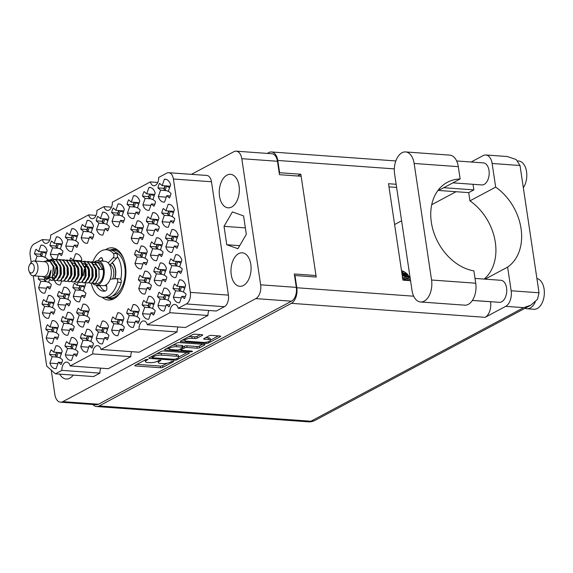 <?xml version="1.0" encoding="UTF-8"?>
<svg xmlns="http://www.w3.org/2000/svg" width="573" height="573" viewBox="0 0 573 573"><rect width="100%" height="100%" fill="white"/><g stroke="black" fill="none" stroke-linecap="round" stroke-linejoin="round"><path stroke-width="0.86" d="M203.171 342.389A4.641 1.311 171.5 0 0 209.589 341.214A4.641 1.311 171.5 0 0 210.463 340.262A4.641 1.311 171.5 0 0 208.572 339.502L204.375 339.202A1.733 0.487 171.5 0 1 203.666 338.915A1.733 0.487 171.5 0 1 203.995 338.557L209.095 335.835A1.733 0.487 171.5 0 1 211.487 335.398L219.968 336.007A1.733 0.487 171.5 0 1 220.669 336.294A1.733 0.487 171.5 0 1 220.347 336.652L208.429 343.012A1.733 0.487 171.5 0 1 206.029 343.449L181.025 341.644A1.733 0.487 171.5 0 1 180.316 341.365A1.733 0.487 171.5 0 1 180.645 341.007L192.557 334.646A1.733 0.487 171.5 0 1 194.956 334.202L201.975 334.711A1.733 0.487 171.5 0 1 202.677 334.997A1.733 0.487 171.5 0 1 202.355 335.348L197.255 338.07A1.733 0.487 171.5 0 1 194.856 338.514L192.113 338.314A4.641 1.311 171.5 0 0 187.235 338.887A4.641 1.311 171.5 0 0 184.821 340.441A4.641 1.311 171.5 0 0 186.705 341.2L203.171 342.389M192.421 351.557L192.156 351.106L181.598 350.347A1.733 0.487 171.5 0 1 180.896 350.067A1.733 0.487 171.5 0 1 181.218 349.709L184.599 347.904A1.733 0.487 171.5 0 1 186.999 347.46L197.141 348.198A1.733 0.487 171.5 0 0 199.54 347.754L204.64 345.032A1.733 0.487 171.5 0 0 204.969 344.674A1.733 0.487 171.5 0 0 204.26 344.394L179.256 342.59A1.733 0.487 171.5 0 0 176.856 343.026L164.938 349.387A1.733 0.487 171.5 0 0 164.616 349.745A1.733 0.487 171.5 0 0 165.318 350.024L190.745 351.865L192.421 351.557M102.109 297.208A26.165 15.6 -85.9 0 0 108.383 300.016A26.165 15.6 -85.9 0 0 125.494 265.793A26.165 15.6 -85.9 0 0 112.15 247.83A26.165 15.6 -85.9 0 0 105.539 249.706M239.077 185.86A16.796 10.013 -85.9 0 0 230.511 174.328A16.796 10.013 -85.9 0 0 219.531 196.295A16.796 10.013 -85.9 0 0 228.097 207.827A16.796 10.013 -85.9 0 0 239.077 185.86M250.809 264.346A16.796 10.013 -85.9 0 0 242.243 252.815A16.796 10.013 -85.9 0 0 231.263 274.782A16.796 10.013 -85.9 0 0 239.822 286.314A16.796 10.013 -85.9 0 0 250.809 264.346M57.873 363.683L49.908 363.11L52.143 356.721L49.529 354.422L55.674 354.866M49.529 354.422A11.489 6.847 94.1 0 1 51.126 349.852L53.733 352.159L55.968 345.77A11.489 6.847 -85.9 0 1 56.885 345.727A11.489 6.847 -85.9 0 1 62.213 351.27L59.979 357.659L62.586 359.959A11.489 6.847 94.1 0 1 60.996 364.528L58.382 362.222L56.147 368.611A11.489 6.847 -85.9 0 1 55.23 368.647A11.489 6.847 -85.9 0 1 49.908 363.11M54.113 338.528L46.148 337.955L48.383 331.566L45.768 329.267L51.914 329.711M45.768 329.267A11.489 6.847 94.1 0 1 47.366 324.698L49.973 327.004L52.207 320.608A11.489 6.847 -85.9 0 1 53.124 320.572A11.489 6.847 -85.9 0 1 58.453 326.116L56.218 332.505L58.833 334.804A11.489 6.847 94.1 0 1 57.236 339.374L54.621 337.067L52.387 343.456A11.489 6.847 -85.9 0 1 51.47 343.492A11.489 6.847 -85.9 0 1 46.148 337.955M50.352 313.374L42.388 312.801L44.622 306.412L42.008 304.105L48.153 304.55M42.008 304.105A11.489 6.847 94.1 0 1 43.605 299.543L46.22 301.842L48.447 295.453A11.489 6.847 -85.9 0 1 49.364 295.417A11.489 6.847 -85.9 0 1 54.693 300.961L52.458 307.35L55.072 309.649A11.489 6.847 94.1 0 1 53.475 314.212L50.861 311.913L48.626 318.302A11.489 6.847 -85.9 0 1 47.709 318.337A11.489 6.847 -85.9 0 1 42.388 312.801M46.592 288.219L38.627 287.646L40.862 281.257L38.248 278.951L44.393 279.395M38.248 278.951A11.489 6.847 94.1 0 1 39.014 276.222M181.326 297.781L173.361 297.201L175.589 290.812L172.982 288.513L179.127 288.957M172.982 288.513A11.489 6.847 94.1 0 1 174.579 283.943L177.186 286.249L179.421 279.86A11.489 6.847 -85.9 0 1 180.337 279.825A11.489 6.847 -85.9 0 1 185.666 285.361L183.432 291.75L186.039 294.049A11.489 6.847 94.1 0 1 184.449 298.619L181.834 296.313L179.6 302.702A11.489 6.847 -85.9 0 1 178.683 302.745A11.489 6.847 -85.9 0 1 173.361 297.201M165.891 306.018L157.926 305.438L160.161 299.049L157.546 296.75L163.692 297.194M157.546 296.75A11.489 6.847 94.1 0 1 159.144 292.187L161.758 294.486L163.993 288.097A11.489 6.847 -85.9 0 1 164.909 288.061A11.489 6.847 -85.9 0 1 170.231 293.598L167.996 299.987L170.611 302.293A11.489 6.847 94.1 0 1 169.014 306.856L166.406 304.557L164.172 310.946A11.489 6.847 -85.9 0 1 163.255 310.981A11.489 6.847 -85.9 0 1 157.926 305.438M150.463 314.255L142.498 313.682L144.733 307.293L142.118 304.986L148.264 305.43M142.118 304.986A11.489 6.847 94.1 0 1 143.716 300.424L146.323 302.723L148.557 296.334A11.489 6.847 -85.9 0 1 149.474 296.298A11.489 6.847 -85.9 0 1 154.803 301.835L152.568 308.224L155.176 310.53A11.489 6.847 94.1 0 1 153.585 315.093L150.971 312.794L148.736 319.182A11.489 6.847 -85.9 0 1 147.82 319.218A11.489 6.847 -85.9 0 1 142.498 313.682M135.027 322.492L127.063 321.919L129.297 315.53L126.683 313.23L132.829 313.667M126.683 313.23A11.489 6.847 94.1 0 1 128.28 308.661L130.895 310.96L133.129 304.571A11.489 6.847 -85.9 0 1 134.046 304.535A11.489 6.847 -85.9 0 1 139.368 310.079L137.133 316.468L139.748 318.767A11.489 6.847 94.1 0 1 138.15 323.33L135.543 321.03L133.308 327.419A11.489 6.847 -85.9 0 1 132.392 327.455A11.489 6.847 -85.9 0 1 127.063 321.919M119.599 330.728L111.635 330.155L113.869 323.766L111.255 321.467L117.401 321.911M111.255 321.467A11.489 6.847 94.1 0 1 112.852 316.898L115.46 319.204L117.694 312.815A11.489 6.847 -85.9 0 1 118.611 312.779A11.489 6.847 -85.9 0 1 123.94 318.316L121.705 324.705L124.312 327.004A11.489 6.847 94.1 0 1 122.722 331.574L120.108 329.267L117.873 335.656A11.489 6.847 -85.9 0 1 116.956 335.699A11.489 6.847 -85.9 0 1 111.635 330.155M104.164 338.972L96.2 338.392L98.434 332.003L95.82 329.704L101.965 330.148M95.82 329.704A11.489 6.847 94.1 0 1 97.417 325.142L100.031 327.441L102.266 321.052A11.489 6.847 -85.9 0 1 103.183 321.016A11.489 6.847 -85.9 0 1 108.505 326.553L106.27 332.942L108.884 335.248A11.489 6.847 94.1 0 1 107.287 339.81L104.68 337.511L102.445 343.9A11.489 6.847 -85.9 0 1 101.528 343.936A11.489 6.847 -85.9 0 1 96.2 338.392M88.736 347.209L80.772 346.636L83.006 340.247L80.392 337.941L86.537 338.385M80.392 337.941A11.489 6.847 94.1 0 1 81.989 333.379L84.596 335.678L86.831 329.289A11.489 6.847 -85.9 0 1 87.748 329.253A11.489 6.847 -85.9 0 1 93.077 334.79L90.842 341.179L93.449 343.485A11.489 6.847 94.1 0 1 91.859 348.047L89.245 345.748L87.01 352.137A11.489 6.847 -85.9 0 1 86.093 352.173A11.489 6.847 -85.9 0 1 80.772 346.636M73.301 355.446L65.336 354.873L67.571 348.484L64.957 346.178L71.102 346.622M64.957 346.178A11.489 6.847 94.1 0 1 66.554 341.615L69.168 343.915L71.403 337.526A11.489 6.847 -85.9 0 1 72.32 337.49A11.489 6.847 -85.9 0 1 77.642 343.034L75.407 349.423L78.021 351.722A11.489 6.847 94.1 0 1 76.424 356.284L73.817 353.985L71.582 360.374A11.489 6.847 -85.9 0 1 70.665 360.41A11.489 6.847 -85.9 0 1 65.336 354.873M177.566 272.619L169.601 272.046L171.836 265.657L169.221 263.358L175.367 263.802M169.221 263.358A11.489 6.847 94.1 0 1 170.818 258.788L173.426 261.095L175.66 254.706A11.489 6.847 -85.9 0 1 176.577 254.663A11.489 6.847 -85.9 0 1 181.906 260.206L179.671 266.595L182.278 268.895A11.489 6.847 94.1 0 1 180.688 273.464L178.074 271.158L175.839 277.547A11.489 6.847 -85.9 0 1 174.923 277.583A11.489 6.847 -85.9 0 1 169.601 272.046M162.13 280.863L154.166 280.283L156.4 273.894L153.793 271.595L159.931 272.039M153.793 271.595A11.489 6.847 94.1 0 1 155.383 267.032L157.998 269.331L160.232 262.943A11.489 6.847 -85.9 0 1 161.149 262.907A11.489 6.847 -85.9 0 1 166.471 268.443L164.236 274.832L166.85 277.131A11.489 6.847 94.1 0 1 165.253 281.701L162.646 279.402L160.411 285.791A11.489 6.847 -85.9 0 1 159.495 285.827A11.489 6.847 -85.9 0 1 154.166 280.283M146.702 289.1L138.738 288.527L140.972 282.138L138.358 279.832L144.503 280.276M138.358 279.832A11.489 6.847 94.1 0 1 139.955 275.269L142.562 277.568L144.797 271.179A11.489 6.847 -85.9 0 1 145.714 271.144A11.489 6.847 -85.9 0 1 151.043 276.68L148.808 283.069L151.415 285.375A11.489 6.847 94.1 0 1 149.825 289.938L147.211 287.639L144.976 294.028A11.489 6.847 -85.9 0 1 144.059 294.064A11.489 6.847 -85.9 0 1 138.738 288.527M84.976 322.055L77.011 321.482L79.246 315.086L76.632 312.786L82.777 313.23M76.632 312.786A11.489 6.847 94.1 0 1 78.229 308.224L80.836 310.523L83.071 304.134A11.489 6.847 -85.9 0 1 83.987 304.098A11.489 6.847 -85.9 0 1 89.316 309.635L87.082 316.024L89.689 318.33A11.489 6.847 94.1 0 1 88.099 322.893L85.484 320.594L83.25 326.982A11.489 6.847 -85.9 0 1 82.333 327.018A11.489 6.847 -85.9 0 1 77.011 321.482M69.541 330.292L61.576 329.719L63.811 323.33L61.204 321.023L67.342 321.467M61.204 321.023A11.489 6.847 94.1 0 1 62.794 316.461L65.408 318.76L67.643 312.371A11.489 6.847 -85.9 0 1 68.559 312.335A11.489 6.847 -85.9 0 1 73.881 317.872L71.646 324.268L74.261 326.567A11.489 6.847 94.1 0 1 72.664 331.13L70.056 328.83L67.822 335.219A11.489 6.847 -85.9 0 1 66.905 335.255A11.489 6.847 -85.9 0 1 61.576 329.719M173.805 247.464L165.841 246.891L168.075 240.502L165.461 238.203L171.606 238.647M165.461 238.203A11.489 6.847 94.1 0 1 167.058 233.634L169.665 235.94L171.9 229.544A11.489 6.847 -85.9 0 1 172.817 229.508A11.489 6.847 -85.9 0 1 178.146 235.052L175.911 241.441L178.525 243.74A11.489 6.847 94.1 0 1 176.928 248.31L174.314 246.003L172.079 252.392A11.489 6.847 -85.9 0 1 171.162 252.428A11.489 6.847 -85.9 0 1 165.841 246.891M158.37 255.708L150.405 255.128L152.64 248.739L150.033 246.44L156.171 246.884M150.033 246.44A11.489 6.847 94.1 0 1 151.623 241.87L154.237 244.177L156.472 237.788A11.489 6.847 -85.9 0 1 157.389 237.752A11.489 6.847 -85.9 0 1 162.711 243.289L160.483 249.678L163.09 251.977A11.489 6.847 94.1 0 1 161.493 256.546L158.886 254.24L156.651 260.629A11.489 6.847 -85.9 0 1 155.734 260.672A11.489 6.847 -85.9 0 1 150.405 255.128M142.942 263.945L134.977 263.365L137.212 256.976L134.598 254.677L140.743 255.121M134.598 254.677A11.489 6.847 94.1 0 1 136.195 250.115L138.809 252.414L141.037 246.025A11.489 6.847 -85.9 0 1 141.954 245.989A11.489 6.847 -85.9 0 1 147.282 251.526L145.048 257.914L147.662 260.221A11.489 6.847 94.1 0 1 146.065 264.783L143.451 262.484L141.216 268.873A11.489 6.847 -85.9 0 1 140.299 268.909A11.489 6.847 -85.9 0 1 134.977 263.365M81.216 296.9L73.251 296.32L75.486 289.931L72.871 287.632L79.017 288.076M72.871 287.632A11.489 6.847 94.1 0 1 74.469 283.069L77.083 285.368L78.243 282.038M65.78 305.137L57.816 304.564L60.05 298.175L57.443 295.869L63.582 296.313M57.443 295.869A11.489 6.847 94.1 0 1 59.033 291.306L61.648 293.605L63.882 287.216A11.489 6.847 -85.9 0 1 64.799 287.18A11.489 6.847 -85.9 0 1 70.121 292.717L67.893 299.106L70.5 301.412A11.489 6.847 94.1 0 1 68.903 305.975L66.296 303.676L64.061 310.065A11.489 6.847 -85.9 0 1 63.145 310.1A11.489 6.847 -85.9 0 1 57.816 304.564M170.045 222.31L162.08 221.737L164.315 215.348L161.701 213.041L167.846 213.485M161.701 213.041A11.489 6.847 94.1 0 1 163.298 208.479L165.912 210.778L168.14 204.389A11.489 6.847 -85.9 0 1 169.064 204.353A11.489 6.847 -85.9 0 1 174.385 209.897L172.151 216.286L174.765 218.585A11.489 6.847 94.1 0 1 173.168 223.148L170.553 220.849L168.326 227.237A11.489 6.847 -85.9 0 1 167.402 227.273A11.489 6.847 -85.9 0 1 162.08 221.737M154.61 230.547L146.652 229.974L148.88 223.585L146.273 221.285L152.411 221.73M146.273 221.285A11.489 6.847 94.1 0 1 147.87 216.716L150.477 219.022L152.712 212.633A11.489 6.847 -85.9 0 1 153.628 212.59A11.489 6.847 -85.9 0 1 158.95 218.134L156.723 224.523L159.33 226.822A11.489 6.847 94.1 0 1 157.733 231.392L155.125 229.085L152.891 235.474A11.489 6.847 -85.9 0 1 151.974 235.51A11.489 6.847 -85.9 0 1 146.652 229.974M139.182 238.791L131.217 238.21L133.452 231.821L130.837 229.522L136.983 229.966M130.837 229.522A11.489 6.847 94.1 0 1 132.435 224.96L135.049 227.259L137.276 220.87A11.489 6.847 -85.9 0 1 138.2 220.834A11.489 6.847 -85.9 0 1 143.522 226.371L141.287 232.76L143.902 235.059A11.489 6.847 94.1 0 1 142.305 239.629L139.69 237.329L137.463 243.718A11.489 6.847 -85.9 0 1 136.539 243.754A11.489 6.847 -85.9 0 1 131.217 238.21M69.677 260.314A11.489 6.847 94.1 0 1 70.708 257.907L73.323 260.214L75.55 253.825A11.489 6.847 -85.9 0 1 76.474 253.789A11.489 6.847 -85.9 0 1 81.796 259.325L81.201 261.023M57.486 270.986L58.074 271.029M166.285 197.155L158.32 196.582L160.555 190.193L157.94 187.887L164.086 188.331M157.94 187.887A11.489 6.847 94.1 0 1 159.538 183.324L162.152 185.623L164.387 179.234A11.489 6.847 -85.9 0 1 165.303 179.199A11.489 6.847 -85.9 0 1 170.625 184.735L168.39 191.131L171.005 193.43A11.489 6.847 94.1 0 1 169.407 197.993L166.793 195.694L164.566 202.083A11.489 6.847 -85.9 0 1 163.649 202.119A11.489 6.847 -85.9 0 1 158.32 196.582M150.857 205.392L142.892 204.819L145.119 198.43L142.512 196.131L148.658 196.575M142.512 196.131A11.489 6.847 94.1 0 1 144.109 191.561L146.717 193.867L148.951 187.471A11.489 6.847 -85.9 0 1 149.868 187.435A11.489 6.847 -85.9 0 1 155.197 192.979L152.962 199.368L155.57 201.667A11.489 6.847 94.1 0 1 153.979 206.237L151.365 203.931L149.13 210.32A11.489 6.847 -85.9 0 1 148.214 210.355A11.489 6.847 -85.9 0 1 142.892 204.819M135.421 213.636L127.457 213.056L129.691 206.667L127.077 204.368L133.222 204.812M127.077 204.368A11.489 6.847 94.1 0 1 128.674 199.798L131.289 202.104L133.523 195.715A11.489 6.847 -85.9 0 1 134.44 195.68A11.489 6.847 -85.9 0 1 139.762 201.216L137.527 207.605L140.141 209.904A11.489 6.847 94.1 0 1 138.544 214.474L135.93 212.168L133.702 218.557A11.489 6.847 -85.9 0 1 132.786 218.6A11.489 6.847 -85.9 0 1 127.457 213.056M119.993 221.873L112.029 221.293L114.256 214.904L111.649 212.604L117.794 213.049M111.649 212.604A11.489 6.847 94.1 0 1 113.246 208.042L115.853 210.341L118.088 203.952A11.489 6.847 -85.9 0 1 119.005 203.916A11.489 6.847 -85.9 0 1 124.334 209.453L122.099 215.842L124.706 218.148A11.489 6.847 94.1 0 1 123.116 222.711L120.502 220.412L118.267 226.801A11.489 6.847 -85.9 0 1 117.35 226.836A11.489 6.847 -85.9 0 1 112.029 221.293M104.558 230.11L96.593 229.537L98.828 223.148L96.214 220.841L102.359 221.285M96.214 220.841A11.489 6.847 94.1 0 1 97.811 216.279L100.425 218.578L102.66 212.189A11.489 6.847 -85.9 0 1 103.577 212.153A11.489 6.847 -85.9 0 1 108.899 217.69L106.664 224.079L109.278 226.385A11.489 6.847 94.1 0 1 107.681 230.948L105.067 228.648L102.839 235.037A11.489 6.847 -85.9 0 1 101.922 235.073A11.489 6.847 -85.9 0 1 96.593 229.537M89.13 238.347L81.165 237.774L83.393 231.385L80.786 229.085L86.931 229.522M80.786 229.085A11.489 6.847 94.1 0 1 82.383 224.516L84.99 226.815L87.225 220.426A11.489 6.847 -85.9 0 1 88.142 220.39A11.489 6.847 -85.9 0 1 93.471 225.934L91.236 232.323L93.843 234.622A11.489 6.847 94.1 0 1 92.253 239.185L89.639 236.885L87.404 243.274A11.489 6.847 -85.9 0 1 86.487 243.31A11.489 6.847 -85.9 0 1 81.165 237.774M73.695 246.583L65.73 246.01L67.965 239.621L65.351 237.322L71.496 237.766M65.351 237.322A11.489 6.847 94.1 0 1 66.948 232.753L69.562 235.059L71.797 228.67A11.489 6.847 -85.9 0 1 72.714 228.634A11.489 6.847 -85.9 0 1 78.035 234.171L75.801 240.56L78.415 242.859A11.489 6.847 94.1 0 1 76.818 247.429L74.204 245.122L71.976 251.511A11.489 6.847 -85.9 0 1 71.059 251.554A11.489 6.847 -85.9 0 1 65.73 246.01M58.267 254.827L50.302 254.247L52.53 247.858L49.923 245.559L56.068 246.003M49.923 245.559A11.489 6.847 94.1 0 1 51.52 240.997L54.127 243.296L56.362 236.907A11.489 6.847 -85.9 0 1 57.279 236.871A11.489 6.847 -85.9 0 1 62.607 242.408L60.373 248.797L62.98 251.103A11.489 6.847 94.1 0 1 61.39 255.665L58.775 253.366L56.72 259.247M35.361 261.073L37.102 256.102L34.487 253.796L40.633 254.24M34.487 253.796A11.489 6.847 94.1 0 1 36.085 249.234L38.699 251.533L40.934 245.144A11.489 6.847 -85.9 0 1 41.85 245.108A11.489 6.847 -85.9 0 1 47.172 250.645L44.938 257.033L47.552 259.34A11.489 6.847 94.1 0 1 47.366 260.178M188.56 352.775L163.556 350.97A1.733 0.487 171.5 0 0 161.156 351.407L149.238 357.774A1.733 0.487 171.5 0 0 148.908 358.125A1.733 0.487 171.5 0 0 149.617 358.411L174.622 360.216A1.733 0.487 171.5 0 0 177.021 359.78L188.94 353.419A1.733 0.487 171.5 0 0 189.269 353.061A1.733 0.487 171.5 0 0 188.56 352.775M51.219 370.108L54.886 394.654A10.959 6.532 -85.9 0 0 60.473 402.182A10.959 6.532 -85.9 0 0 62.822 401.644L255.816 298.612A10.959 6.532 -85.9 0 0 260.643 284.81L241.792 158.692A10.959 6.532 -85.9 0 0 236.205 151.172A10.959 6.532 -85.9 0 0 233.863 151.702L191.446 174.342M315.988 275.534L294.307 273.966L296.313 287.381A10.959 6.532 94.1 0 1 291.485 301.19L98.484 404.223A10.959 6.532 94.1 0 1 96.142 404.76L60.473 402.182M146.437 360.446L148.056 359.457L145.879 359.565L135.149 365.295A1.733 0.487 171.5 0 0 134.827 365.646A1.733 0.487 171.5 0 0 135.529 365.932L160.54 367.737A1.733 0.487 171.5 0 0 162.94 367.3L173.669 361.57L171.721 361.427L170.331 362.172A5.551 1.569 171.5 0 1 162.653 363.576L160.569 363.425A5.551 1.569 171.5 0 1 158.313 362.523A5.551 1.569 171.5 0 1 159.358 361.377L160.977 360.388L158.8 360.496L157.41 361.241A5.551 1.569 171.5 0 1 149.732 362.645L147.648 362.494A5.551 1.569 171.5 0 1 145.392 361.584A5.551 1.569 171.5 0 1 146.437 360.446L146.28 359.407M236.205 151.172L271.874 153.743A10.959 6.532 94.1 0 1 277.461 161.271L279.466 174.686L301.147 176.255M84.861 282.725A11.489 6.847 -85.9 0 1 85.556 284.48L83.321 290.869L85.936 293.175A11.489 6.847 94.1 0 1 84.338 297.738L81.724 295.439L79.489 301.828A11.489 6.847 -85.9 0 1 78.573 301.864A11.489 6.847 -85.9 0 1 73.251 296.32M49.607 279.588L48.698 282.195L51.312 284.495A11.489 6.847 94.1 0 1 49.715 289.057L47.101 286.758L44.873 293.147A11.489 6.847 -85.9 0 1 43.949 293.183A11.489 6.847 -85.9 0 1 38.627 287.646M59.735 374.133A16.796 10.013 -85.9 0 0 66.167 379.025A16.796 10.013 -85.9 0 0 73.237 375.107M226.772 244.735L237.917 248.718L246.318 234.3L243.568 215.906L232.416 211.924L224.022 226.342L226.772 244.735L239.693 245.667M100.827 368.16A7.248 4.319 94.1 0 0 99.946 373.13L93.506 376.568L55.431 373.818L61.877 370.38A7.248 4.319 94.1 0 1 66.726 362.107A7.248 4.319 94.1 0 1 70.185 365.946L108.261 368.697L130.809 356.657L92.74 353.906A7.248 4.319 94.1 0 1 97.589 345.634A7.248 4.319 94.1 0 1 101.049 349.466L139.124 352.216L177.107 331.939L139.031 329.189A7.248 4.319 94.1 0 1 143.887 320.916A7.248 4.319 94.1 0 1 147.347 324.755L185.416 327.505L207.97 315.465L169.894 312.715A7.248 4.319 94.1 0 1 174.751 304.442A7.248 4.319 94.1 0 1 178.21 308.274L216.279 311.024L224.365 306.705A9.189 5.479 -85.9 0 0 228.412 295.131L211.473 181.763A9.189 5.479 -85.9 0 0 206.781 175.453L168.713 172.702A9.189 5.479 -85.9 0 0 166.743 173.146L158.657 177.465A7.248 4.319 94.1 0 1 153.808 185.738A7.248 4.319 94.1 0 1 150.348 181.906L112.365 202.183A7.248 4.319 94.1 0 1 107.509 210.456A7.248 4.319 94.1 0 1 104.05 206.617L96.93 210.42A7.248 4.319 94.1 0 1 92.081 218.693A7.248 4.319 94.1 0 1 88.622 214.861L50.639 235.138A7.248 4.319 94.1 0 1 45.783 243.41A7.248 4.319 94.1 0 1 42.323 239.571L34.237 243.89A9.189 5.479 -85.9 0 0 30.19 255.465L31.229 262.384M207.97 315.465A7.248 4.319 94.1 0 1 208.851 310.487M177.107 331.939A7.248 4.319 94.1 0 1 177.988 326.968M130.809 356.657A7.248 4.319 94.1 0 1 131.69 351.679M99.946 373.13L61.877 370.38M33.234 275.806L46.735 366.154L55.431 373.818M49.758 240.108L42.323 239.571M96.049 215.398L88.622 214.861M111.484 207.154L104.05 206.617M157.776 182.443L150.348 181.906M178.21 308.274L186.297 303.955A9.189 5.479 -85.9 0 0 190.336 292.38L173.397 179.012A9.189 5.479 -85.9 0 0 168.713 172.702M147.347 324.755L169.894 312.715M101.049 349.466L139.031 329.189M70.185 365.946L92.74 353.906M74.526 276.673A11.489 6.847 -85.9 0 0 74.812 276.709A11.489 6.847 -85.9 0 0 74.991 276.716M61.619 281.15L60.301 284.91A11.489 6.847 -85.9 0 1 59.384 284.946A11.489 6.847 -85.9 0 1 54.507 280.627M57.264 267.899L57.823 268.393M50.302 254.247A11.489 6.847 -85.9 0 0 53.454 259.01M245.359 227.882L224.022 226.342M136.875 364.371L160.29 366.061A1.733 0.487 171.5 0 0 162.689 365.624L167.209 363.203M178.69 357.079L186.963 352.66M150.964 356.85L151.967 356.922M152.296 357.316L152.561 357.767L174.507 359.35L177.651 358.261A5.551 1.569 171.5 0 0 178.697 357.122A5.551 1.569 171.5 0 0 176.441 356.22L161.436 355.131A5.551 1.569 171.5 0 0 153.757 356.535L152.296 357.316L152.132 356.227M178.697 357.122L178.447 355.446A5.551 1.569 171.5 0 0 176.19 354.537L176.441 356.22M156.63 353.828A5.551 1.569 171.5 0 1 161.185 353.455L176.19 354.537M202.663 344.28L199.289 346.078L199.54 347.754M182.923 346.987L184.348 346.221A1.733 0.487 171.5 0 1 186.748 345.784L196.89 346.515A1.733 0.487 171.5 0 0 199.289 346.078M180.81 349.487L179.585 349.401M169.157 348.649L166.664 348.463M176.477 346.701A4.641 1.311 171.5 0 0 171.606 347.274A4.641 1.311 171.5 0 0 169.185 348.828A4.641 1.311 171.5 0 0 171.076 349.587L176.878 350.003A1.733 0.487 171.5 0 0 179.277 349.566L182.658 347.761A1.733 0.487 171.5 0 0 182.988 347.403A1.733 0.487 171.5 0 0 182.278 347.123L176.477 346.701L176.226 345.025A4.641 1.311 171.5 0 0 172.602 345.297M182.988 347.403L182.737 345.727A1.733 0.487 171.5 0 0 182.028 345.447L182.278 347.123M176.226 345.025L182.028 345.447M188.359 336.881A4.641 1.311 171.5 0 1 191.862 336.638L194.605 336.838A1.733 0.487 171.5 0 0 197.005 336.394L200.378 334.596M210.463 340.262L210.212 338.579A4.641 1.311 171.5 0 0 208.321 337.826L208.572 339.502M205.721 337.64L208.321 337.826M210.441 340.126L218.37 335.893M182.372 340.083L184.793 340.255M42.753 245.273L40.934 245.144M38.699 251.533L46.664 252.113M37.102 256.102L42.817 256.511M43.347 261.603L44.092 261.653M58.181 237.036L56.362 236.907M54.127 243.296L62.092 243.869M52.53 247.858L58.253 248.274M58.775 253.366L62.292 253.617M73.616 228.799L71.797 228.67M69.562 235.059L77.527 235.632M67.965 239.621L73.681 240.037M74.204 245.122L77.727 245.38M89.044 220.562L87.225 220.426M84.99 226.815L92.955 227.395M83.393 231.385L89.116 231.8M89.639 236.885L93.155 237.143M104.479 212.325L102.66 212.189M100.425 218.578L108.39 219.158M98.828 223.148L104.544 223.556M105.067 228.648L108.591 228.899M119.907 204.081L118.088 203.952M115.853 210.341L123.818 210.914M114.256 214.904L119.979 215.319M120.502 220.412L124.019 220.662M135.343 195.844L133.523 195.715M131.289 202.104L139.253 202.677M129.691 206.667L135.407 207.082M135.93 212.168L139.454 212.425M150.771 187.607L148.951 187.471M146.717 193.867L154.681 194.44M145.119 198.43L150.842 198.845M151.365 203.931L154.882 204.189M166.206 179.37L164.387 179.234M162.152 185.623L170.117 186.204M160.555 190.193L166.27 190.601M166.793 195.694L170.317 195.945M77.376 253.954L75.55 253.825M73.323 260.214L81.287 260.787M139.103 220.999L137.276 220.87M135.049 227.259L143.014 227.832M133.452 231.821L139.167 232.237M139.69 237.329L143.214 237.58M154.531 212.762L152.712 212.633M150.477 219.022L158.442 219.595M148.88 223.585L154.603 224M155.125 229.085L158.642 229.343M169.966 204.525L168.14 204.389M165.912 210.778L173.877 211.358M164.315 215.348L170.031 215.756M170.553 220.849L174.077 221.106M65.702 287.345L63.882 287.216M61.648 293.605L69.612 294.185M60.05 298.175L65.766 298.583M66.296 303.676L69.813 303.926M77.083 285.368L85.04 285.941M75.486 289.931L81.201 290.346M81.724 295.439L85.248 295.689M142.863 246.154L141.037 246.025M138.809 252.414L146.767 252.987M137.212 256.976L142.928 257.392M143.451 262.484L146.975 262.735M158.291 237.917L156.472 237.788M154.237 244.177L162.202 244.75M152.64 248.739L158.356 249.155M158.886 254.24L162.403 254.498M173.726 229.68L171.9 229.544M169.665 235.94L177.63 236.513M168.075 240.502L173.791 240.918M174.314 246.003L177.838 246.261M69.462 312.507L67.643 312.371M65.408 318.76L73.373 319.34M63.811 323.33L69.526 323.738M70.056 328.83L73.573 329.081M84.89 304.263L83.071 304.134M80.836 310.523L88.801 311.096M79.246 315.086L84.962 315.501M85.484 320.594L89.008 320.844M146.616 271.308L144.797 271.179M142.562 277.568L150.527 278.141M140.972 282.138L146.688 282.546M147.211 287.639L150.735 287.89M162.052 263.071L160.232 262.943M157.998 269.331L165.962 269.904M156.4 273.894L162.116 274.309M162.646 279.402L166.163 279.653M177.48 254.835L175.66 254.706M173.426 261.095L181.39 261.668M171.836 265.657L177.551 266.073M178.074 271.158L181.598 271.416M73.222 337.662L71.403 337.526M69.168 343.915L77.133 344.495M67.571 348.484L73.287 348.893M73.817 353.985L77.334 354.243M88.65 329.418L86.831 329.289M84.596 335.678L92.561 336.258M83.006 340.247L88.722 340.656M89.245 345.748L92.769 345.999M104.085 321.181L102.266 321.052M100.031 327.441L107.996 328.014M98.434 332.003L104.15 332.419M104.68 337.511L108.197 337.762M119.513 312.944L117.694 312.815M115.46 319.204L123.424 319.777M113.869 323.766L119.585 324.182M120.108 329.267L123.632 329.525M134.949 304.707L133.129 304.571M130.895 310.96L138.859 311.54M129.297 315.53L135.013 315.945M135.543 321.03L139.06 321.288M150.377 296.47L148.557 296.334M146.323 302.723L154.287 303.303M144.733 307.293L150.448 307.701M150.971 312.794L154.488 313.044M165.812 288.226L163.993 288.097M161.758 294.486L169.723 295.059M160.161 299.049L165.876 299.464M166.406 304.557L169.923 304.807M181.24 279.989L179.421 279.86M177.186 286.249L185.151 286.822M175.589 290.812L181.312 291.227M181.834 296.313L185.351 296.57M42.459 276.687L43.326 276.752M40.862 281.257L46.578 281.665M47.101 286.758L50.625 287.009M50.274 295.589L48.447 295.453M46.22 301.842L54.184 302.422M44.622 306.412L50.338 306.82M50.861 311.913L54.385 312.17M54.027 320.744L52.207 320.608M49.973 327.004L57.937 327.577M48.383 331.566L54.098 331.982M54.621 337.067L58.145 337.325M57.787 345.899L55.968 345.77M53.733 352.159L61.698 352.732M52.143 356.721L57.859 357.137M58.382 362.222L61.905 362.48M41.507 251.74L40.439 254.799A1.239 0.408 19.3 0 0 40.619 255.135L41.686 256.074L45.546 257.571M42.452 251.805L46.169 253.524M41.686 256.074L43.004 252.292M34.208 266.746A4.77 2.844 94.1 0 1 32.611 272.404A4.77 2.844 94.1 0 1 29.087 271.265A4.77 2.844 94.1 0 1 28.65 269.711A4.77 2.844 94.1 0 1 29.552 264.891A4.77 2.844 94.1 0 1 34.208 266.746M29.552 264.891L30.627 263.186A7.428 4.426 94.1 0 1 34.086 260.98A7.428 4.426 94.1 0 1 37.868 266.08A7.428 4.426 94.1 0 1 33.019 275.785A7.428 4.426 94.1 0 1 29.911 273.106L29.087 271.265M34.086 260.98L44.701 261.746A7.428 4.426 94.1 0 1 48.49 266.846A7.428 4.426 94.1 0 1 43.634 276.551L33.019 275.785M90.742 262.004L92.532 261.832L95.591 263.021L99.394 269.339L102.495 269.561L98.692 263.243L95.627 262.054L94.065 262.169A12.198 7.27 94.1 0 1 97.84 260.801A12.198 7.27 94.1 0 1 104.057 269.174A12.198 7.27 94.1 0 1 96.085 285.132A12.198 7.27 94.1 0 1 92.411 283.055M97.84 260.801L104.916 261.309A12.198 7.27 94.1 0 1 111.133 269.682A12.198 7.27 94.1 0 1 103.161 285.641L96.085 285.132M92.862 261.868A23.865 14.225 94.1 0 1 106.463 249.728L110.002 249.978A23.865 14.225 94.1 0 1 116.828 253.638A2.65 1.583 94.1 0 1 116.641 258.094L110.324 264.654A1.06 0.63 94.1 0 1 110.088 264.812A9.283 5.537 94.1 0 1 113.683 270.9A9.283 5.537 94.1 0 1 112.645 278.958M112.036 262.878A12.198 7.27 94.1 0 1 115.381 269.99A12.198 7.27 94.1 0 1 114.7 278.764M106.578 285.805A12.198 7.27 94.1 0 1 105.317 285.261M45.575 278.005L46.291 278.65L49.815 277.26L50.99 270.069L48.934 275.735L44.758 277.669L42.932 276.501M44.006 261.696L45.432 261.052L50.087 261.553L53.217 266.524L52.458 276.78L47.237 279.259L46.291 278.65M56.935 266.266A10.78 6.432 94.1 0 1 57.042 270.442L56.175 266.323L52.293 260.88L46.757 260.45L48.118 259.834L53.411 260.457L56.935 266.266L57.064 274.546L53.955 279.975L51.613 280.498L49.693 279.567M86.989 261.66L88.55 261.546L91.616 262.735L95.419 269.045L95.541 277.325L92.439 282.754L90.534 283.313L89.023 282.718M88.772 261.567L92.052 262.763L95.856 269.081L95.985 277.361L92.883 282.79L90.534 283.313M90.527 261.918L92.088 261.804L95.154 262.986L98.957 269.303L99.079 277.583L95.978 283.012L94.072 283.563L92.561 282.976M95.627 262.054L97.739 262.212A10.78 6.432 94.1 0 1 103.233 269.611A10.78 6.432 94.1 0 1 96.185 283.721L94.072 283.563M57.042 270.442L56.62 274.517L53.518 279.946L51.613 280.498M51.835 280.505L49.987 279.445M50.725 259.376L53.167 258.989L56.226 260.178L60.029 266.495L60.158 274.768L57.056 280.197L55.151 280.756L53.64 280.168M53.432 279.996L51.885 277.74M51.112 259.426L53.611 259.025L56.67 260.206L60.473 266.524L60.602 274.804L57.493 280.233L55.151 280.756M55.144 259.361L56.706 259.247L59.764 260.429L63.567 266.746L63.696 275.026L60.595 280.455L58.69 281.006L57.178 280.419M56.928 259.268L60.208 260.464L64.011 266.782L64.14 275.061L61.032 280.491L58.69 281.006M58.682 259.619L60.244 259.497L63.302 260.686L67.105 267.004L67.234 275.284L64.133 280.713L62.228 281.264L60.717 280.677M60.466 259.519L63.746 260.722L67.55 267.032L67.678 275.312L64.57 280.741L62.228 281.264M62.221 259.87L63.782 259.755L66.84 260.944L70.644 267.262L70.773 275.541L67.671 280.971L65.766 281.522L64.255 280.935M64.004 259.777L67.285 260.973L71.088 267.29L71.217 275.57L68.108 280.999L65.766 281.522M65.759 260.128L67.32 260.013L70.379 261.202L74.182 267.512L74.311 275.792L71.21 281.221L69.304 281.78L67.793 281.185M67.542 260.035L70.823 261.231L74.626 267.548L74.755 275.828L71.646 281.257L69.304 281.78M69.297 260.386L70.859 260.271L73.917 261.453L77.72 267.77L77.849 276.05L74.748 281.479L72.843 282.031L71.331 281.443M71.081 260.285L74.361 261.489L78.164 267.806L78.293 276.079L75.185 281.508L72.843 282.031M72.835 260.636L74.397 260.522L77.455 261.711L81.259 268.028L81.387 276.308L78.286 281.737L76.381 282.288L74.87 281.701M74.619 260.543L77.899 261.739L81.703 268.057L81.832 276.336L78.723 281.766L76.381 282.288M76.374 260.894L77.935 260.779L80.994 261.968L84.797 268.279L84.926 276.558L81.824 281.988L79.919 282.546L78.408 281.952M78.157 260.801L81.438 261.997L85.241 268.314L85.37 276.594L82.268 282.023L79.919 282.546M79.912 261.152L81.473 261.037L84.532 262.219L88.335 268.536L88.464 276.816L85.363 282.245L83.457 282.797L81.946 282.21M81.695 261.052L84.976 262.255L88.779 268.572L88.908 276.845L85.807 282.274L83.457 282.797M83.45 261.403L85.012 261.288L88.07 262.477L91.881 268.794L92.002 277.074L88.901 282.503L86.996 283.055L85.484 282.468M85.234 261.309L88.514 262.506L92.317 268.823L92.446 277.103L89.345 282.532L86.996 283.055M53.088 260.228L54.915 259.419M55.001 273.736L55.875 267.534M74.504 265.657L75.758 263.874M85.119 266.424L86.043 265.048M83.307 275.778L84.181 269.575M85.112 267.283L86.767 264.733M87.01 264.454L87.447 263.995M402.733 278.858L410.175 280.706M402.267 275.756L407.933 276.931L402.253 277.647M401.974 273.801L405.154 274.281L402.067 274.431M410.404 279.638L405.569 278.435L409.788 277.855M406.379 278.32L402.719 278.8M409.616 277.54L407.933 276.931M402.955 278.829L405.569 278.435M408.886 276.329L403.041 275.198L407.826 274.868M406.83 274.925L405.154 274.281M402.203 275.348L403.041 275.198M407.188 274.13L401.917 273.407M401.881 273.185L406.422 273.35M402.704 273.192L402.01 272.92M407.647 274.195L407.89 275.312M404.466 273.042L401.831 272.834L404.545 273.228M92.232 262.907L93.836 262.226M56.326 275.584L54.722 277.79L53.332 278.227L52 277.568M72.384 262.778L74.726 263.695L78.007 269.117M50.99 270.069L50.753 273.099L48.533 277.339L47.065 277.769M56.226 264.217L57.529 267.154L57.83 273.615L55.989 277.533M55.223 278.077L54.22 278.292L52.351 276.974M63.388 264.862L64.613 267.67L64.907 274.123L63.066 278.048M70.465 265.371L71.689 268.178L71.983 274.632L70.142 278.557M77.541 265.886L78.766 268.687L79.06 275.147L77.219 279.065M84.618 266.395L85.843 269.203L86.136 275.656L84.295 279.581M91.694 266.903L92.919 269.711L93.213 276.172L91.372 280.09M93.463 264.296L96.837 265.292L97.689 266.03M98.771 267.419L99.716 269.36M55.173 277.404L54.063 274.281M82.999 263.544L85.341 264.461L88.622 269.883M84.79 266.832L86.279 265.292M49.937 261.446L50.839 261.968L53.991 266.903L54.292 273.357L51.914 277.697M54.585 261.567L54.987 261.539M59.85 264.604L61.075 267.412L61.368 273.865L59.528 277.79M66.926 265.113L68.151 267.92L68.445 274.381L66.604 278.299M74.003 265.628L75.228 268.436L75.521 274.89L73.681 278.815M81.08 266.137L82.304 268.945L82.598 275.398L80.757 279.323M83.737 263.594L87.075 265.263M88.156 266.653L89.381 269.453L89.675 275.914L87.834 279.839M85.091 267.756L86.688 265.765M95.233 267.161L96.457 269.969L96.751 276.422L94.91 280.347M96.307 285.146A2.65 1.583 -85.9 0 0 96.5 285.626A17.677 10.536 -85.9 0 0 103.469 291.156A17.677 10.536 -85.9 0 0 105.396 291.005A2.65 1.583 -85.9 0 0 106.843 287.56L106.406 284.652M99.845 285.397A2.65 1.583 -85.9 0 0 100.039 285.884A17.677 10.536 -85.9 0 0 105.26 291.034M92.54 262.735A23.865 14.225 94.1 0 1 92.84 261.911M106.463 249.728A23.865 14.225 94.1 0 1 113.289 253.381A2.65 1.583 94.1 0 1 113.103 257.836L108.182 262.943M110.209 279.18L116.212 278.628A2.65 1.583 94.1 0 1 116.369 278.628A2.65 1.583 94.1 0 1 117.601 282.238A23.865 14.225 94.1 0 1 103.025 297.33A23.865 14.225 94.1 0 1 91.308 283.349M119.75 278.886A2.65 1.583 94.1 0 1 119.907 278.886A2.65 1.583 94.1 0 1 121.147 282.496A23.865 14.225 94.1 0 1 106.564 297.58L103.025 297.33M102.896 261.166L102.646 259.497A2.65 1.583 -85.9 0 0 101.299 257.671A2.65 1.583 -85.9 0 0 100.461 257.986A17.677 10.536 -85.9 0 0 98.019 260.808M102.667 259.598A17.677 10.536 -85.9 0 0 101.557 261.066M117.365 256.611A22.096 13.172 94.1 0 1 121.147 266.918A22.096 13.172 94.1 0 1 120.774 279.431M115.603 252.435A22.096 13.172 94.1 0 1 124.821 267.183A22.096 13.172 94.1 0 1 112.458 295.962M112.251 262.656A12.549 7.485 94.1 0 1 115.588 269.883A12.549 7.485 94.1 0 1 114.937 278.743M106.635 286.185A12.549 7.485 94.1 0 1 104.945 285.404M121.497 290.626A23.951 14.282 94.1 0 1 108.211 297.545M114.707 298.325A24.832 14.805 94.1 0 1 110.883 298.87A24.832 14.805 94.1 0 1 106.85 297.602M110.288 250.007A24.832 14.805 94.1 0 1 114.464 249.327A24.832 14.805 94.1 0 1 118.167 250.415M111.628 250.258A23.951 14.282 94.1 0 1 123.782 259.01M56.942 243.496L55.875 246.555A1.239 0.408 19.3 0 0 56.047 246.891L57.114 247.83L60.974 249.327M57.88 243.568L61.598 245.28M57.114 247.83L58.432 244.055M72.37 235.259L71.303 238.318A1.239 0.408 19.3 0 0 71.482 238.655L72.549 239.593L76.41 241.09M73.315 235.331L77.033 237.043M72.549 239.593L73.867 235.818M87.805 227.023L86.738 230.081A1.239 0.408 19.3 0 0 86.91 230.418L87.977 231.356L91.838 232.853M88.743 227.087L92.461 228.806M87.977 231.356L89.295 227.581M103.233 218.786L102.166 221.844A1.239 0.408 19.3 0 0 102.345 222.181L103.412 223.119L107.273 224.616M104.179 218.85L107.896 220.569M103.412 223.119L104.73 219.337M118.668 210.542L117.601 213.6A1.239 0.408 19.3 0 0 117.773 213.937L118.84 214.882L122.701 216.379M119.607 210.613L123.324 212.325M118.84 214.882L120.158 211.1M134.096 202.305L133.029 205.363A1.239 0.408 19.3 0 0 133.208 205.7L134.268 206.638L138.136 208.135M135.042 202.376L138.759 204.088M134.268 206.638L135.593 202.863M149.532 194.068L148.464 197.126A1.239 0.408 19.3 0 0 148.636 197.463L149.703 198.401L153.564 199.898M150.47 194.132L154.187 195.851M149.703 198.401L151.021 194.627M164.96 185.831L163.892 188.889A1.239 0.408 19.3 0 0 164.071 189.226L165.131 190.164L168.999 191.661M165.898 185.896L169.622 187.615M165.131 190.164L166.457 186.383M44.959 277.783L44.2 279.953A1.239 0.408 19.3 0 0 44.379 280.29L45.439 281.228L49.299 282.725M45.439 281.228L46.334 278.679M137.857 227.46L136.789 230.518A1.239 0.408 19.3 0 0 136.968 230.855L138.029 231.793L141.889 233.29M138.795 227.531L142.519 229.243M138.029 231.793L139.354 228.018M153.292 219.223L152.217 222.281A1.239 0.408 19.3 0 0 152.397 222.618L153.464 223.556L157.324 225.053M154.23 219.287L157.947 221.006M153.464 223.556L154.782 219.781M168.72 210.986L167.653 214.044A1.239 0.408 19.3 0 0 167.832 214.381L168.892 215.319L172.752 216.816M169.658 211.05L173.383 212.769M168.892 215.319L170.217 211.537M49.027 302.05L47.96 305.108A1.239 0.408 19.3 0 0 48.139 305.445L49.199 306.383L53.06 307.88M49.966 302.114L53.69 303.833M49.199 306.383L50.524 302.601M64.463 293.813L63.388 296.871A1.239 0.408 19.3 0 0 63.567 297.208L64.634 298.146L68.495 299.643M65.401 293.877L69.118 295.596M64.634 298.146L65.952 294.364M79.891 285.569L78.823 288.627A1.239 0.408 19.3 0 0 79.002 288.964L80.062 289.902L83.923 291.399M80.829 285.641L84.553 287.352M80.062 289.902L81.387 286.128M141.617 252.614L140.55 255.673A1.239 0.408 19.3 0 0 140.729 256.009L141.789 256.955L145.649 258.452M142.555 252.686L146.28 254.398M141.789 256.955L143.114 253.173M157.052 244.377L155.978 247.436A1.239 0.408 19.3 0 0 156.157 247.772L157.224 248.711L161.085 250.208M157.99 244.449L161.708 246.161M157.224 248.711L158.542 244.936M172.48 236.14L171.413 239.199A1.239 0.408 19.3 0 0 171.592 239.535L172.652 240.474L176.513 241.971M173.418 236.205L177.143 237.924M172.652 240.474L173.977 236.699M52.788 327.204L51.72 330.263A1.239 0.408 19.3 0 0 51.892 330.6L52.96 331.538L56.82 333.035M53.726 327.269L57.45 328.988M52.96 331.538L54.285 327.763M68.216 318.968L67.148 322.026A1.239 0.408 19.3 0 0 67.328 322.363L68.395 323.301L72.255 324.798M69.161 319.032L72.878 320.751M68.395 323.301L69.713 319.519M83.651 310.724L82.584 313.782A1.239 0.408 19.3 0 0 82.756 314.119L83.823 315.064L87.683 316.561M84.589 310.795L88.314 312.507M83.823 315.064L85.148 311.282M145.377 277.769L144.31 280.834A1.239 0.408 19.3 0 0 144.482 281.171L145.549 282.109L149.41 283.606M146.316 277.841L150.033 279.56M145.549 282.109L146.874 278.328M160.805 269.532L159.738 272.59A1.239 0.408 19.3 0 0 159.917 272.927L160.984 273.865L164.845 275.362M161.751 269.604L165.468 271.316M160.984 273.865L162.302 270.091M176.24 261.295L175.173 264.354A1.239 0.408 19.3 0 0 175.345 264.69L176.412 265.628L180.273 267.125M177.179 261.36L180.896 263.079M176.412 265.628L177.737 261.854M56.548 352.359L55.481 355.418A1.239 0.408 19.3 0 0 55.653 355.754L56.72 356.693L60.58 358.189M57.486 352.424L61.204 354.143M56.72 356.693L58.038 352.918M71.976 344.122L70.909 347.181A1.239 0.408 19.3 0 0 71.088 347.517L72.155 348.456L76.016 349.953M72.921 344.187L76.639 345.906M72.155 348.456L73.473 344.674M87.411 335.885L86.344 338.944A1.239 0.408 19.3 0 0 86.516 339.28L87.583 340.219L91.444 341.716M88.349 335.95L92.067 337.669M87.583 340.219L88.901 336.437M102.839 327.641L101.772 330.7A1.239 0.408 19.3 0 0 101.951 331.036L103.018 331.975L106.879 333.472M103.785 327.713L107.502 329.425M103.018 331.975L104.336 328.2M118.274 319.405L117.207 322.463A1.239 0.408 19.3 0 0 117.379 322.8L118.446 323.738L122.307 325.235M119.213 319.476L122.93 321.188M118.446 323.738L119.764 319.963M133.702 311.168L132.635 314.226A1.239 0.408 19.3 0 0 132.814 314.563L133.881 315.501L137.742 316.998M134.648 311.232L138.365 312.951M133.881 315.501L135.199 311.726M149.138 302.931L148.07 305.989A1.239 0.408 19.3 0 0 148.242 306.326L149.309 307.264L153.17 308.761M150.076 302.995L153.793 304.714M149.309 307.264L150.627 303.482M164.566 294.687L163.498 297.745A1.239 0.408 19.3 0 0 163.677 298.082L164.745 299.027L168.605 300.524M165.511 294.758L169.228 296.47M164.745 299.027L166.063 295.245M180.001 286.45L178.934 289.508A1.239 0.408 19.3 0 0 179.105 289.845L180.173 290.783L184.033 292.28M180.939 286.521L184.656 288.233M180.173 290.783L181.491 287.009M438.682 189.52A48.612 36.529 -118.1 0 1 440.601 189.412L460.148 178.977A48.612 36.529 61.9 0 0 447.377 182.286A48.612 36.529 61.9 0 0 433.202 230.625A48.612 36.529 61.9 0 0 473.885 270.886L475.726 283.205A16.796 10.013 94.1 0 1 468.334 304.356A16.796 10.013 94.1 0 1 464.746 305.173L420.582 301.985A16.796 10.013 94.1 0 1 412.016 290.454L394.596 173.898A16.796 10.013 -85.9 0 1 405.584 151.931A16.796 10.013 -85.9 0 1 414.143 163.463L431.562 280.018A16.796 10.013 94.1 0 1 424.17 301.169A16.796 10.013 94.1 0 1 420.582 301.985M517.791 160.956L518.658 161.013A15.464 9.225 94.1 0 1 526.451 171.076A15.464 9.225 94.1 0 1 523.335 187.708M536.901 278.507A15.464 9.225 94.1 0 1 544.35 292.316A15.464 9.225 94.1 0 1 537.281 308.51A15.464 9.225 94.1 0 1 533.972 309.262L526.895 308.747A15.464 9.225 94.1 0 1 525.026 308.281M535.239 302.021A15.464 9.225 94.1 0 1 530.204 307.995A15.464 9.225 94.1 0 1 526.895 308.747M401.773 272.454A24.302 14.49 94.1 0 1 402.217 272.204A24.302 14.49 94.1 0 1 403.822 271.502M472.424 300.388L499.334 302.329A11.045 6.59 -85.9 0 0 501.69 301.792A11.045 6.59 -85.9 0 0 506.733 289.809A11.045 6.59 -85.9 0 0 500.924 280.29L475.01 278.421M452.892 182.851L481.786 184.936A11.045 6.59 -85.9 0 0 484.149 184.399A11.045 6.59 -85.9 0 0 489.192 172.416A11.045 6.59 -85.9 0 0 483.376 162.897L456.66 160.97M92.898 404.524A12.377 7.377 -85.9 0 0 96.543 406.536A12.377 7.377 -85.9 0 0 99.186 405.935L310.931 421.227L523.679 307.644L530.842 305.18L537.467 299.321L539.035 292.782L520.012 165.49L492.128 163.477L495.666 187.135L469.946 200.865L468.714 192.635L473.864 189.892L473.026 184.305M492.128 163.477A12.377 7.377 -85.9 0 0 485.818 154.982A12.377 7.377 -85.9 0 0 483.175 155.584L471.128 162.016M267.254 153.414L268.83 152.568A12.377 7.377 -85.9 0 1 271.473 151.967A12.377 7.377 -85.9 0 1 277.783 160.461L279.617 172.709L279.201 172.924M99.186 405.935L291.363 303.339A12.377 7.377 -85.9 0 0 296.807 287.753L294.98 275.513L294.565 275.728M279.617 172.709L300.846 174.242L316.21 277.046L294.98 275.513M490.567 301.699L490.581 301.749A12.377 7.377 94.1 0 1 485.13 317.335L291.363 303.339M410.562 280.706L402.926 280.154L388.508 183.725L396.151 184.277M443.774 187.715L473.864 189.892M523.679 307.644L505.708 306.347L485.13 317.335M410.282 278.843A24.302 14.49 -85.9 0 0 401.508 270.678M456.065 191.726L431.713 204.719M401.609 220.791L394.611 224.53M469.946 200.865A48.784 36.665 -118.1 0 1 484.185 279.08M388.981 186.877L396.623 187.428M437.987 190.415L468.714 192.635M300.846 174.242L297.559 175.997M505.708 306.347A12.377 7.377 -85.9 0 0 511.152 290.762L539.035 292.782M485.073 279.144L507.621 267.111L511.152 290.762M507.621 267.111A48.784 36.665 61.9 0 0 495.666 187.135M485.818 154.982L507.284 156.529L516.166 159.502L520.012 165.49M460.148 178.977L458.307 166.657A16.796 10.013 -85.9 0 0 449.741 155.125L405.584 151.931M255.816 298.612L291.485 301.19M62.822 401.644L98.484 404.223M241.792 158.692L277.461 161.271M260.643 284.81L296.313 287.381M211.473 181.763L173.397 179.012M228.412 295.131L190.336 292.38M224.365 306.705L186.297 303.955M160.684 360.216L160.748 360.639M159.201 360.338L159.358 361.377M173.605 361.148L173.669 361.57M162.689 365.624L162.94 367.3M160.29 366.061L160.54 367.737M135.414 365.151L135.529 365.932M147.762 359.285L147.827 359.701M188.846 352.818L188.94 353.419M176.864 358.684L177.021 359.78M174.493 359.35L174.622 360.216M149.503 357.631L149.617 358.411M161.185 353.455L161.436 355.131M153.593 355.446L153.757 356.535M204.554 344.43L204.64 345.032M196.89 346.515L197.141 348.198M186.748 345.784L186.999 347.46M184.348 346.221L184.599 347.904M181.054 348.613L181.218 349.709M190.616 350.998L190.745 351.865M165.203 349.251L165.318 350.024M202.262 334.747L202.355 335.348M197.005 336.394L197.255 338.07M194.605 336.838L194.856 338.514M191.862 336.638L192.113 338.314M204.253 338.421L204.375 339.202M220.254 336.05L220.347 336.652M208.243 341.752L208.429 343.012M205.85 342.274L206.029 343.449M180.903 340.863L181.025 341.644M40.619 255.135L41.793 251.755M100.039 285.884L96.5 285.626M116.828 253.638L113.289 253.381M121.147 282.496L117.601 282.238M116.641 258.094L113.103 257.836M110.324 264.654L109.436 264.59M102.073 258.108L100.461 257.986M56.047 246.891L57.228 243.518M71.482 238.655L72.656 235.281M86.91 230.418L88.092 227.044M102.345 222.181L103.52 218.807M117.773 213.937L118.955 210.563M133.208 205.7L134.383 202.326M148.636 197.463L149.818 194.089M164.071 189.226L165.246 185.853M44.379 280.29L45.21 277.898M76.273 260.858L76.417 260.436M136.968 230.855L138.143 227.481M152.397 222.618L153.578 219.244M167.832 214.381L169.006 211.007M48.139 305.445L49.314 302.071M63.567 297.208L64.749 293.827M79.002 288.964L80.177 285.59M140.729 256.009L141.903 252.636M156.157 247.772L157.339 244.399M171.592 239.535L172.767 236.162M51.892 330.6L53.074 327.226M67.328 322.363L68.509 318.989M82.756 314.119L83.937 310.745M144.482 281.171L145.664 277.79M159.917 272.927L161.099 269.554M175.345 264.69L176.527 261.317M55.653 355.754L56.834 352.381M71.088 347.517L72.27 344.144M86.516 339.28L87.698 335.9M101.951 331.036L103.133 327.663M117.379 322.8L118.561 319.426M132.814 314.563L133.996 311.189M148.242 306.326L149.424 302.952M163.677 298.082L164.859 294.708M179.105 289.845L180.287 286.471M394.331 168.885L277.783 160.461M296.807 287.753L413.692 296.198M472.396 300.438L490.581 301.749M308.288 421.828A12.377 12.377 0 0 0 315.007 420.403A12.377 9.297 61.9 0 1 310.931 421.227A12.377 7.377 94.1 0 1 308.288 421.828L96.543 406.536M475.726 283.205L431.562 280.018M458.307 166.657L414.143 163.463M145.148 359.951L145.392 361.584M158.069 360.89L158.313 362.523M151.881 356.356L152.067 357.566M180.703 348.799L180.896 350.067M168.949 347.245L169.185 348.828M184.585 338.901L184.821 340.441M53.167 258.989L53.611 259.025M56.706 259.247L57.15 259.275M60.244 259.497L60.688 259.533M63.782 259.755L64.226 259.791M67.32 260.013L67.764 260.042M70.859 260.271L71.303 260.3M74.397 260.522L74.841 260.557M77.935 260.779L78.379 260.808M81.473 261.037L81.918 261.066M85.012 261.288L85.456 261.324M88.55 261.546L88.994 261.575M92.088 261.804L92.532 261.832M53.332 278.227L54.22 278.292M119.907 278.886L116.369 278.628M110.883 298.87L113.368 299.049M114.464 249.327L116.942 249.506M76.008 260.772L76.13 260.414M530.842 305.18L315.007 420.403M395.836 160.949L271.473 151.967"/></g></svg>
